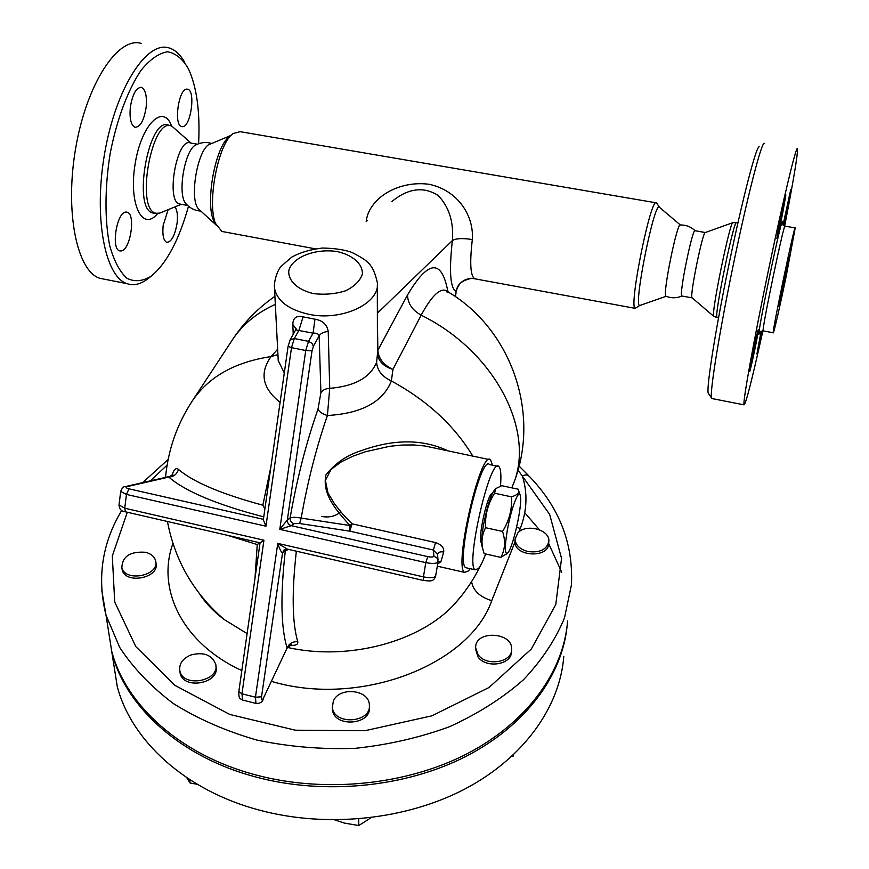 <?xml version="1.0" encoding="UTF-8"?>
<svg xmlns="http://www.w3.org/2000/svg" width="869" height="869" viewBox="0 0 869 869"><rect width="100%" height="100%" fill="white"/><g stroke="black" fill="none" stroke-linecap="round" stroke-linejoin="round"><path stroke-width="1.3" d="M188.497 206.235C178.884 240.431 166.403 263.774 151.054 276.255C142.592 281.371 134.554 282.056 126.939 278.308C119.846 271.856 114.143 261.145 109.831 246.155C104.649 221.03 104.682 187.758 110.178 153.498C116.772 119.553 127.971 89.616 141.169 70.15C150.152 59.288 158.94 53.161 167.521 51.782C175.647 53.172 182.62 58.864 188.443 68.825C196.818 87.106 200.207 112.079 198.61 143.754M184.684 62.383C180.35 54.628 175.18 49.815 169.173 47.958C146.937 40.3 116.109 87.628 104.834 152.292C93.276 216.87 104.877 276.755 126.939 283.631C133.522 285.89 140.376 284.369 147.513 279.09L149.783 277.276M130.328 107.289C132.533 94.015 136.248 87.389 141.484 87.389C145.568 89.659 147.111 96.35 146.122 107.484C143.939 120.672 140.213 127.265 134.945 127.265C130.926 125.071 129.383 118.412 130.328 107.289M121.215 250.967L119.607 250.848C110.852 248.925 116.718 212.221 125.842 212.079L127.243 212.221C135.955 214.252 130.317 250.229 121.215 250.967M174.897 206.92C177.211 209.874 177.939 215.273 177.091 223.127C174.897 235.781 171.41 242.169 166.631 242.299C163.415 240.474 162.264 234.815 163.176 225.321L168.151 209.668M187.096 89.138L187.726 89.246C195.938 90.854 190.691 127.471 182.403 126.689L181.61 126.57C173.355 125.103 178.786 87.791 187.096 89.138L187.726 89.246M126.928 283.631L99.805 278.297C76.917 271.269 64.436 211.46 75.864 147.154C86.998 82.761 118.499 35.759 141.582 43.526M181.295 204.313L159.831 213.057L156.518 213.285C134.543 211.569 151.923 114.339 172.149 126.385L191.071 143.092M180.633 204.182L179.438 203.965C165.512 201.032 177.07 136.835 190.474 142.994L197.469 144.211M186.933 204.802L185.542 203.248C177.102 193.081 185.151 148.545 196.122 144.841C201.043 142.32 206.257 141.864 211.764 143.472M230.719 135.51L210.45 144.015C198.121 146.372 188.562 199.153 198.632 209.049L200.12 210.417M232.403 134.108L229.709 136.346C215.251 145.786 204.66 204.096 214.122 221.638L221.867 231.447L223.713 231.795M198.632 209.049L216.229 225.104M655.976 202.792L240.137 131.686L233.12 133.511C217.63 143.602 206.192 206.518 216.348 225.288M656.942 203.563L659.701 207.506C655.302 196.372 632.762 307.507 639.79 305.508L635.098 308.332C628.548 306.757 651.153 195.167 656.508 202.89M474.898 278.525L474.311 278.417C470.357 275.223 469.694 262.253 472.323 239.529C474.05 215.838 458.05 190.398 429.134 184.293C399.121 180.22 369.738 197.48 366.338 220.389L366.207 221.671M695.048 230.687C690.996 226.798 686.119 224.897 680.427 224.984C677.407 220.845 662.406 294.33 665.882 296.177L666.197 296.307M682.067 296.036L681.807 295.992C678.776 295.036 692.875 226.244 695.178 230.752L705.27 232.512M692.224 297.948L691.996 297.741C689.649 295.319 703.108 229.764 705.411 232.49L732.795 222.67M714.025 316.468L713.699 316.273C710.983 313.535 730.677 218.206 733.067 222.573M759.202 146.807C756.378 145.612 742.702 197.969 729.178 263.394C715.632 328.775 706.443 386.748 708.181 393.027L708.778 393.918M712.352 398.632L711.472 397.904C709.788 391.615 719.434 331.697 733.49 263.894C747.525 196.046 761.559 141.875 764.296 143.266M762.895 330.85C751.957 380.133 745.645 404.802 743.973 404.845C742.734 401.869 753.695 340.757 768.468 270.107C783.219 199.392 796.591 144.08 797.503 148.74C797.818 154.519 793.538 180.296 784.653 226.07M783.034 225.06L790.79 189.388L783.621 225.592M762.276 330.85L756.899 353.965L761.146 331.165M758.279 329.612L758.42 329.503C759.028 330.079 750.957 368.999 749.719 371.476L749.556 371.65C748.904 371.248 757.171 331.404 758.279 329.612M782.252 215.49L776.864 238.312L780.471 217.913L785.88 194.949L782.252 215.49M786.249 275.875C780.004 306.17 773.367 335.238 773.236 332.762C771.976 332.164 795.244 221.128 795.222 227.895L786.249 275.875M785.228 278.21L778.809 306.29C778.222 305.823 789.617 251.478 789.628 254.704L785.228 278.21M391.908 201.467C408.148 188.258 423.54 186.238 438.095 195.427C449.088 206.898 453.835 221.953 452.358 240.594C448.991 271.443 450.251 288.389 456.138 291.43L455.291 296.568M456.062 293.092L455.454 295.536M472.323 239.529C462.449 238.019 455.791 238.378 452.358 240.594L377.776 312.873L377.352 303.151M472.823 456.116C454.302 425.495 427.157 400.457 391.376 380.991L392.94 369.423C383.468 364.958 378.439 358.473 377.83 349.99L377.374 313.894M377.83 349.903L377.439 350.924M277.656 349.219L271.074 356.583C234.684 362.058 208.332 376.983 192.016 401.359L192.016 401.359C176.994 424.463 168.151 449.805 165.523 477.396M275.343 304.378C256.735 312.807 242.429 324.615 232.425 339.79L192.016 401.359M277.928 354.617L271.074 356.583C259.342 372.986 262.351 388.258 280.09 402.369M449.121 292.516C512.743 330.915 541.235 416.316 512.819 485.282L511.808 487.857L512.819 485.282C536.064 432.284 495.851 351.88 421.172 315.175C432.99 293.255 442.299 285.705 449.121 292.516L446.318 291.745M377.483 354.921C379.069 361.852 384.217 366.685 392.94 369.423L421.172 315.175C412.33 310.233 407.778 303.509 407.507 295.015L377.439 351.054M377.32 285.543L377.439 354.15L376.614 362.199C377.146 370.335 382.067 376.603 391.376 380.991C382.968 401.999 361.645 413.503 327.417 415.501L329.709 388.345L328.232 331.513C327.092 324.572 322.671 320.465 314.969 319.195L303.075 316.859C296.427 315.306 293.005 317.858 292.799 324.506L293.233 334.467M455.823 293.298L456.138 291.43C458.365 283.207 463.655 278.819 472.019 278.286L474.637 278.547M517.978 469.977L549.653 514.415L561.548 558.43L555.769 604.574L531.339 649.002L489.062 687.477L431.947 715.817L365.132 730.677L295.33 730.199L229.774 714.448L174.984 685.413L135.76 646.536L114.708 601.978L112.318 555.964L127.319 512.243M107.256 623.051L111.699 651.229C125.809 705.356 180.828 755.465 256.605 775.148C325.842 793.44 407.235 784.837 467.555 753.521C527.841 722.009 563.84 670.987 567.587 620.987M561.743 572.323L548.654 543.516M539.399 529.732L524.767 512.753M548.795 541.984L548.643 543.603C548.73 558.354 514.893 556.79 514.926 542.06L514.969 540.572M155.833 562.536L155.899 563.014C160.287 577.918 125.19 584.924 122.16 569.673L121.899 567.837M215.925 666.349L215.925 666.458C220.368 683.425 183.174 690.366 180.111 673.062L179.85 670.814C178.905 663.883 182.533 658.615 190.756 655.02C203.552 651.717 211.862 654.781 215.708 664.231C220.15 681.198 182.914 688.139 179.85 670.835L180.111 673.062M369.358 706.41L369.358 706.91C371.878 725.191 333.577 727.874 332.447 709.473L332.392 707.562M511.559 650.316L511.461 651.62C511.95 664.85 485.847 668.902 477.907 656.779L475.593 648.839M461.819 595.384L454.791 603.727C420.737 641.659 348.708 661.255 287.628 647.492M247.1 633.61L224.159 619.51C214.035 611.765 205.801 603.184 199.479 593.766M101.76 590.214L106.018 615.209L119.672 647.383C133.207 668.055 151.173 686.814 173.561 703.684C198.23 719.043 225.962 731.155 256.746 740.04C288.714 746.764 321.487 749.523 355.063 748.339C388.356 744.831 419.933 737.585 449.816 726.593C478.026 713.688 502.564 698.089 523.42 679.808C541.756 660.397 555.454 639.769 564.492 617.924L571.454 584.902C573.399 543.625 559.332 507.409 529.254 476.288L526.429 474.832L522.291 475.604C527.765 493.005 527.103 510.624 520.303 528.439L516.61 527.32M295.829 329.927L313.079 333.175C316.512 332.957 318.543 333.837 319.162 335.825L320.9 392.712L318.011 409.093C319.162 411.808 322.301 413.948 327.417 415.501C316.381 447.361 307.637 481.556 301.185 518.087C295.851 517.142 292.147 517.098 290.094 517.978C289.953 520.868 291.267 522.769 294.015 523.681L299.609 523.507L349.805 531.165L433.392 550.034L437.52 554.379L438.019 559.929M318.011 409.093C306.192 442.864 296.883 479.167 290.094 517.978L287.346 519.923L312.025 350.826L313.405 346.253L311.917 343.19L308.517 341.365L313.079 333.175L314.969 319.195M263.405 519.336L128.949 488.834L126.45 494.428L265.947 526.212L263.329 519.868M287.324 549.11L277.765 543.397C279.829 549.632 281.437 552.695 282.577 552.608L288.421 549.36M286.498 548.915L283.957 549.979L286.618 548.947L423.442 580.47L423.431 576.886L277.765 543.397L255.443 697.21L241.951 693.788L263.937 540.214L260.048 542.843L238.812 691.681L241.951 693.788L242.538 700.034C240.55 698.176 238.703 700.371 238.812 691.681L238.823 691.572M265.947 526.212L291.506 347.654L294.287 338.53L308.517 341.365L305.747 350.522L279.796 529.362L425.788 562.623C432.827 563.927 436.911 563.644 438.052 561.776L437.259 558.202L433.903 556.149C433.457 557.138 431.415 557.29 427.776 556.627L291.289 525.669C288.519 524.746 287.204 522.834 287.346 519.923L279.796 529.362L291.289 525.669L294.015 523.681M285.814 549.045L285.336 550.501C280.307 595.308 280.893 627.798 287.107 647.981L263.318 698.361C261.841 700.87 261.243 700.36 261.526 696.808L282.577 552.608L284.532 549.545M172.138 476.516L172.866 474.485L168.792 477.07C173.691 476.799 176.928 474.257 178.493 469.456C176.016 467.381 173.854 469.347 171.997 475.354M296.231 328.895L290.105 339.942L294.287 338.53L298.925 330.372L303.075 316.859M270.911 466.696L262.84 505.193C221.519 494.048 193.407 482.132 178.493 469.456M262.84 505.193L264.882 508.973M227.276 535.271L257.246 544.548L254.975 578.396M257.246 544.548L259.842 542.777M263.318 698.361L287.107 647.981C289.127 643.527 292.679 641.431 297.752 641.702C292.201 622.791 291.723 592.625 296.34 551.185M289.529 645.309C295.547 645.786 298.295 644.592 297.752 641.702M448.111 450.892C422.823 438.921 393.798 438.878 361.059 450.739C346.85 455.16 335.13 463.231 325.908 474.952C321.66 494.885 337.65 511.765 349.979 525.528L301.185 518.087L299.609 523.507M437.661 564.1L440.952 561.559L443.679 552.097C444.276 547.85 441.561 544.678 435.532 542.571L352.054 523.822L349.979 525.528L349.805 531.165L352.054 523.822L342.983 514.383L334.706 504.15L327.961 492.886L325.375 480.459L331.067 469.369L341.474 461.721L353.172 456.106L365.306 451.782L389.736 446.286L401.782 445.069L413.546 444.939L424.832 445.971L489.128 459.56M470.107 568.695L468.521 570.9L464.578 572.389C453.422 567.001 480.981 448.089 490.55 459.853L492.56 465.197M497.589 466.262L489.519 464.557C480.731 453.824 455.497 562.743 465.719 567.696L467.12 568.011M500.49 486.108C501.37 474.963 500.816 468.434 498.849 466.534C490.398 455.856 465.197 564.948 475.082 569.825L478.558 568.467C480.676 565.86 483.034 561.026 485.63 553.966M481.643 542.919L481.513 542.843C477.059 540.768 487.715 492.343 492.375 493.396M482.425 547.655L481.85 545.71C481.307 541.615 481.817 534.891 483.392 525.539C486.944 506.975 490.724 495.026 494.733 489.703L495.004 489.388M485.575 527.7C481.958 534.837 481.089 542.104 482.968 549.49L484.098 553.629L500.826 557.387C505.106 549.686 505.682 541.039 502.554 531.448C509.267 520.65 512.243 509.125 511.472 496.851C517.489 495.058 519.771 492.527 518.337 489.258L501.761 485.695L495.623 488.671L494.58 493.201C487.889 503.814 484.891 515.317 485.575 527.7L502.554 531.448M494.58 493.201L511.472 496.851M507.257 553.368L500.826 557.387M507.224 530.796C504.617 546.949 504.704 554.4 507.463 553.14C512.46 549.795 522.475 505.845 520.422 496.329C519.358 486.912 511.048 508.278 507.224 530.796M435.532 542.571L433.392 550.034L433.903 556.149M438.085 561.461L440.952 561.559M443.679 552.097C440.55 551.359 438.497 552.097 437.52 554.292M107.593 625.169L112.025 653.336C126.135 707.464 181.1 757.562 256.768 777.244C325.223 795.341 405.595 787.14 465.654 756.551C525.658 725.756 562.2 675.637 567.099 626.082M563.796 656.301C560.016 706.301 524.67 757.203 465.675 788.596C406.627 819.793 327.092 828.353 259.353 810.125C185.227 790.497 131.252 740.551 117.25 686.456L112.807 658.3M321.476 516.436C329.286 517.826 335.695 516.273 340.735 511.798M517.826 532.914C526.147 523.257 550.24 529.753 548.85 541.376C546.807 549.61 539.823 552.988 527.896 551.522C519.727 549.262 515.458 545.113 515.078 539.062L517.826 532.914M513.144 755.139L513.014 756.638M358.701 818.946L358.799 825.55L371.106 817.675M334.847 819.923L344.298 823.073L358.799 825.55M189.648 779.569L190.061 783.002L197.241 784.283M186.726 777.646L190.061 783.002M478.037 654.553L475.658 647.677C474.908 629.992 512.949 631.785 511.624 649.393C512.123 662.612 485.977 666.675 478.037 654.553M333.305 701.272C338.725 686.532 368.945 689.345 369.347 704.672C371.867 722.965 333.511 725.658 332.382 707.247L333.305 701.272M145.536 552.282C151.076 553.727 154.432 556.562 155.616 560.787C160.015 575.691 124.864 582.697 121.845 567.446C122.431 556.279 130.328 551.218 145.536 552.282M171.671 126.19C163.285 102.694 141.082 124.549 135.01 164.643C128.536 204.606 142.712 232.338 157.745 213.405M156.518 213.285L153.639 213.122C131.393 211.395 148.892 113.361 169.379 125.538M737.955 222.736L736.543 222.801C734.49 216.805 713.97 316.055 716.979 317.381L717.251 317.467M782.35 223.789C784.511 201.358 752.934 353.574 759.821 332.262M763.308 330.915L763.156 330.883C761.505 330.231 784.696 219.314 785.065 226.157L782.339 223.811M447.839 291.408C441.734 258.734 428.287 259.929 407.507 295.015M313.318 293.57C297.426 289.768 287.813 280.589 288.801 270.487C292.495 257.007 315.805 248.089 337.4 251.608C352.879 255.16 362.797 263.937 362.395 274.05C360.168 280.741 354.595 286.314 345.677 290.767C335.369 294.015 324.582 294.949 313.318 293.57M308.756 314.285C341.93 321.541 380.437 303.205 377.32 282.588C375.18 272.573 371.834 265.697 367.294 261.971C365.632 260.027 360.613 256.898 352.249 252.586C344.95 249.794 335.01 248.273 322.442 248.045C310.418 249.468 300.25 252.455 291.941 257.007C283.37 264.187 279.275 267.978 279.666 268.391C279.003 268.423 273.55 279.633 274.528 288.421C277.276 301.076 288.693 309.69 308.756 314.285M274.332 285.075L278.047 356.931M284.293 372.92L278.243 360.624L278.08 357.593M366.338 220.389L367.544 220.617M150.348 480.872L167.098 465.1M518.934 531.893L520.303 528.439M271.595 681.405C359.962 707.8 469.814 664.731 491.735 600.653L514.926 542.06M172.942 543.462C156.268 589.117 182.381 643.397 241.821 670.542M491.735 600.653C479.786 596.949 473.073 590.583 471.595 581.578M376.614 362.199C370.411 377.504 354.769 386.216 329.709 388.345C325.44 388.66 322.508 390.105 320.9 392.712M313.405 346.253L319.162 335.825C320.824 333.251 323.844 331.817 328.232 331.513M312.025 350.826L305.747 350.522L291.506 347.654L288.095 346.264M128.949 488.834C125.929 487.998 125.321 487.259 127.113 486.629L125.169 486.629C123.594 486.358 122.094 487.954 120.682 491.419L126.45 494.428L124.745 508.213L119.031 504.943M120.715 491.224L118.999 505.161C119.477 509.332 121.606 511.548 125.408 511.808L125.701 511.874M263.937 540.214L124.745 508.213L125.408 511.808L260.07 542.832M427.776 556.627L425.788 562.623L423.431 576.886C430.448 578.2 434.533 577.896 435.673 575.973C433.674 582.512 429.275 580.829 423.442 580.47L423.594 580.514M435.673 575.821L438.03 561.906M263.155 699.273C262.471 702.141 260.081 703.532 255.975 703.445L255.443 697.21L261.526 696.808M242.983 700.142L256.409 703.553M127.113 486.629L168.792 477.07C185.206 491.376 216.859 504.65 263.752 516.881M296.21 328.971L292.799 324.506M151.054 276.255L147.513 279.09M153.639 213.122L154.747 213.187M140.68 87.258L141.484 87.389M126.374 212.058L127.243 212.221M187.628 205.464L179.438 203.965M200.858 211.08C194.667 210.646 189.561 208.039 185.542 203.248M635.098 308.332L472.041 278.286M315.165 248.806L221.867 231.447M680.308 224.941L659.701 207.506M666.067 296.307L639.79 305.508M665.882 296.177C671.216 298.339 676.571 298.306 681.926 296.057M692.072 297.871L681.807 295.992M691.996 297.741L713.699 316.273M713.742 316.381L718.511 317.989M733.132 222.627L736.282 222.79M708.181 393.027L711.472 397.904M743.973 404.845L711.657 398.491M773.236 332.762L763.156 330.883C760.527 331.306 759.321 331.936 759.56 332.773L759.756 332.36M795.113 227.884L785.065 226.157M455.475 296.698L455.693 295.33M471.976 278.286C462.091 280.155 456.866 284.587 456.323 291.582M111.699 651.229L106.018 615.209C96.828 577.994 102.075 543.049 121.758 510.353M461.754 595.461L454.791 603.727C465.295 592.028 473.963 579.134 480.807 565.035M167.445 521.487C174.897 560.668 193.809 593.342 224.159 619.51C213.741 611.657 205.562 603.14 199.62 593.961M519.043 466.023L528.689 475.701M168.119 459.495L142.646 482.632M290.105 339.942L288.095 346.318L263.307 520.042M438.106 560.983L438.052 561.776M125.799 486.488L169.433 476.494M287.389 647.937L291.615 644.526L289.138 644.733M485.087 555.421L485.673 553.977M437.313 566.175L464.578 572.389M475.082 569.825L465.719 567.696M481.85 545.71L482.968 549.49M519.923 494.689L518.934 491.496M507.463 553.14L506.464 554.27M112.025 653.336L117.25 686.456M274.93 296.34C257.984 308.071 243.809 322.562 232.425 339.79M514.915 541.278L515.078 539.062M475.528 649.903L475.658 647.677M332.447 709.473L332.382 707.247M122.16 569.673L121.845 567.446"/></g></svg>
